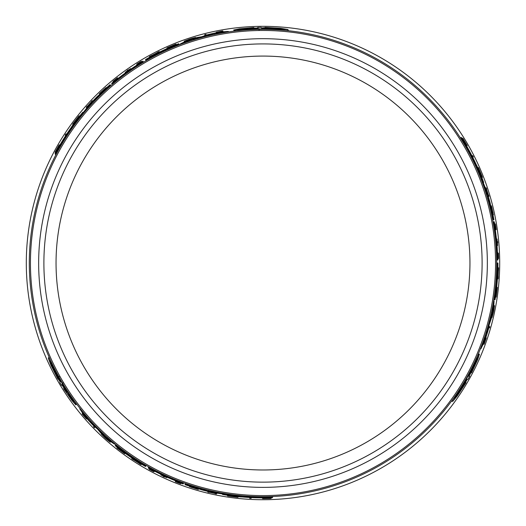 <?xml version="1.0" encoding="UTF-8"?>
<svg xmlns="http://www.w3.org/2000/svg" width="526" height="526" viewBox="0 0 526 526"><rect width="100%" height="100%" fill="white"/><g stroke="black" fill="none" stroke-linecap="round" stroke-linejoin="round"><path stroke-width="0.79" d="M482.112 263.026A219.112 219.112 0 0 1 263 482.145A219.112 219.112 0 0 1 43.888 263.026A219.112 219.112 0 0 1 263 43.914A219.112 219.112 0 0 1 482.112 263.026M496.695 263.026A233.695 233.695 0 0 1 263 496.722A233.695 233.695 0 0 1 29.305 263.026A233.695 233.695 0 0 1 263 29.331A233.695 233.695 0 0 1 496.695 263.026L497.162 263.026A234.162 234.162 0 0 1 494.276 299.688L495.065 299.688A234.938 234.938 0 0 0 497.938 263.026L497.754 263.026A234.754 234.754 0 0 1 495.9 292.489L495.9 292.489M494.151 306.993L492.047 317.448L493.329 312.681A235.622 235.622 0 0 0 493.796 310.471L494.519 305.705A235.418 235.418 0 0 1 493.625 310.314L493.664 310.314A235.464 235.464 0 0 0 494.19 307.671L492.461 315.653L494.151 306.993L493.697 306.993M485.636 338.067L485.998 338.067L484.058 343.695L485.945 338.974M484.058 343.695L483.44 343.695L483.256 344.201L484.137 344.201L486.274 337.889L484.525 342.419M485.754 337.718L486.274 337.889M491.402 206.567L493.191 213.747M466.786 379.259L464.813 382.652L464.162 382.652L464.813 382.652L464.162 382.652L452.814 401.318L457.502 395.598L466.029 382.652L465.378 382.652L467.344 379.259L468.008 379.259L469.685 376.254L469.028 376.254L470.862 372.842L471.5 372.842L477.582 359.771L479.436 354.182L469.679 372.842L470.316 372.842L466.121 379.259L466.786 379.259M266.215 29.357L266.018 29.009L287.853 29.502L288.366 30.383L286.151 30.482M266.169 29.272L262.237 29.246M259.121 29.857L258.792 29.285L254.906 29.39M236.47 30.843L234.169 30.791L233.728 30.015L254.762 29.134L254.439 28.582L262.099 29.009L261.764 28.43L265.689 28.443L266.018 29.009M221.577 31.317L222.728 30.935L223.169 31.692L222.669 31.79M216.317 34.045L212.504 34.854M193.575 39.884L190.373 40.91M78.21 118.744L77.237 119.921M69.951 131.322L69.695 130.875L76.993 119.507L77.44 120.276L73.416 126.385M59.458 148.207L55.552 154.512L55.066 153.671L62.364 142.296A234.162 234.162 0 0 1 69.695 130.875M96.521 99.019L91.616 104.155M480.35 175.138L479.817 173.705M473.584 161.699L474.104 161.699L480.297 173.705L479.41 173.705L476.129 167.169M464.208 144.163L460.704 137.634L461.677 137.634L467.877 149.64A234.162 234.162 0 0 1 474.104 161.699M488.273 200.86L486.28 194.048M499.7 263.026A236.7 236.7 0 0 0 263 26.326A236.7 236.7 0 0 0 26.3 263.026A236.7 236.7 0 0 0 263 499.726A236.7 236.7 0 0 0 499.7 263.026M484.65 337.094L485.853 333.385M490.962 314.476L491.678 311.188M452.814 401.318L451.795 401.318L452.814 399.352M463.86 382.652L465.839 379.259M467.436 376.254L469.389 372.842M477.338 356.148L478.542 354.182L479.436 354.182M204.206 489.206L211.104 490.889M245.464 496.064L245.201 496.518L231.71 495.873L232.15 495.104L239.448 495.538M265.334 496.715L272.744 496.945L272.258 497.787L258.759 497.155A234.162 234.162 0 0 1 245.201 496.518M230.441 495.203L231.946 495.459M88.039 417.953L90.643 420.846M104.464 434.726L106.949 436.988M59.024 377.076L58.82 377.425L48.333 358.265L48.839 357.384L50.036 359.251M59.3 376.596L58.971 377.168L60.924 380.581M63.008 382.974L62.679 383.546L64.705 386.86M75.185 402.094L76.29 404.119L75.843 404.888L64.56 387.116L64.244 387.662L60.779 380.824L60.451 381.403L58.498 377.997L58.82 377.425M83.042 414.758L82.135 413.949L82.575 413.193L82.904 413.581M86.698 418.315L86.514 418.63L82.608 414.14L85.758 418.131M109.349 441.229L101.354 434.18L104.838 437.678A235.622 235.622 0 0 0 106.515 439.184L110.282 442.195A235.418 235.418 0 0 1 106.739 439.111L106.719 439.151A235.464 235.464 0 0 0 108.744 440.926L102.695 435.443L109.349 441.229L109.579 440.834M99.901 93.457L105.226 88.315M82.135 413.949L86.534 418.959L83.483 415.178M86.941 418.597L86.534 418.959M197.697 489.062L190.583 487.023M185.5 40.87L195.6 37.464L190.833 38.733A235.622 235.622 0 0 0 188.689 39.43L184.199 41.186A235.418 235.418 0 0 1 188.637 39.66L188.617 39.628A235.464 235.464 0 0 0 186.066 40.489L193.838 37.997L185.5 40.87L185.724 41.258M216.673 32.704L216.488 32.388L222.327 31.251L217.297 31.981M222.728 30.935L216.193 32.244L220.992 31.488M216.304 32.776L216.193 32.244M270.574 27.733L282.1 28.963L271.245 28.897L270.956 28.397L261.659 28.194L270.864 28.233L270.574 27.733M277.386 29.035L271.061 28.575M249.12 28.516L258.167 28.233L249.206 28.667L249.482 29.14L249.12 28.516M262.29 29.338L262.099 29.009M265.249 27.681L261.488 27.944L261.152 27.372L257.714 27.424L258.042 27.996L254.17 28.108L253.848 27.556L239.488 28.831L233.728 30.015M287.853 29.502L280.562 28.299L265.084 27.385M249.482 29.14L238.83 29.43L248.844 28.042M249.304 28.838L243.577 29.403M254.959 29.476L254.762 29.134M206.389 35.157L205.962 34.414A235.622 235.622 0 0 0 204.653 34.749L204.864 35.11A235.214 235.214 0 0 1 206.172 34.782M205.16 35.617L204.864 35.11M220.861 31.488L216.488 32.388M217.422 31.981L221.492 31.172M156.084 53.218A235.484 235.484 0 0 0 152.487 55.085L150.752 55.861A235.622 235.622 0 0 0 149.325 56.644L154.414 54.375L159.168 51.522A235.622 235.622 0 0 0 157.708 52.245L156.084 53.218M149.667 57.229L149.325 56.644M154.355 54.27L152.783 54.954A235.457 235.457 0 0 1 155.808 53.382L154.355 54.27M159.51 52.113L159.168 51.522M167.261 48.477L167.123 48.241A235.214 235.214 0 0 1 168.32 47.708L176.164 44.427L175.96 44.072A235.622 235.622 0 0 0 174.737 44.565L168.116 47.36A235.622 235.622 0 0 0 166.92 47.886L167.123 48.241M184.567 41.824L184.199 41.186M180.497 44.381L180.26 43.974A234.162 234.162 0 0 1 187.078 41.515L191.438 39.503L196.5 38.51A234.162 234.162 0 0 1 208.98 35.183L213.885 33.5L219.342 32.974A234.162 234.162 0 0 1 228.343 31.448L220.631 31.941A234.938 234.938 0 0 0 207.592 34.716L201.774 36.735L197.053 37.537A234.938 234.938 0 0 0 186.48 40.897L180.26 43.974M187.315 41.929L187.078 41.515M191.858 40.232L191.438 39.503M196.737 38.924L196.5 38.51M209.223 35.604L208.98 35.183M214.319 34.249L213.885 33.5M219.592 33.401L219.342 32.974M228.593 31.882L228.343 31.448M249.883 497.859L249.653 498.253A235.602 235.602 0 0 0 251.106 498.332L251.336 497.938A235.194 235.194 0 0 1 249.883 497.859L250.08 497.524M251.533 497.596L251.336 497.938M150.6 469.337L150.462 469.58A235.214 235.214 0 0 1 149.292 468.936L149.101 469.271A235.602 235.602 0 0 0 153.809 471.802L153.829 471.769A235.563 235.563 0 0 1 150.291 469.876L150.462 469.58M154.138 471.224L153.829 471.769M164.5 476.661A235.247 235.247 0 0 0 166.808 477.713L166.827 477.687A235.214 235.214 0 0 1 160.864 474.912L160.851 474.945A235.247 235.247 0 0 0 163.303 476.109L163.126 476.418A235.602 235.602 0 0 0 164.322 476.97L164.5 476.661M167.104 477.207L166.827 477.687M161.14 474.439L160.864 474.912M192.246 487.681C189.643 486.668 191.425 487.122 197.592 489.035L189.472 486.662L197.572 489.285M198.539 488.759L198.282 489.206M198.67 488.805L198.256 489.515M265.295 497.958L265.051 498.385A235.365 235.365 0 0 1 263.835 498.392L263.92 498.247A235.214 235.214 0 0 1 262.79 498.247L262.566 498.628A235.602 235.602 0 0 0 263.704 498.628L269.516 498.543A235.602 235.602 0 0 0 271.015 498.497L265.643 498.411L270.568 498.122A235.214 235.214 0 0 1 269.108 498.168L265.051 498.385M271.403 497.82L271.015 498.497M180.786 483.618L180.806 483.578A235.365 235.365 0 0 1 176.539 481.941L176.598 481.836A235.247 235.247 0 0 0 180.865 483.473L180.885 483.447A235.214 235.214 0 0 1 175.493 481.362L175.303 481.698A235.602 235.602 0 0 0 180.688 483.782L180.707 483.756A235.569 235.569 0 0 1 176.44 482.118L176.519 481.98A235.411 235.411 0 0 0 180.786 483.618L180.707 483.756M181.023 483.203L180.806 483.578M175.769 480.889L175.493 481.362M209.184 492.204A235.411 235.411 0 0 0 215.219 493.539L215.121 493.717A235.602 235.602 0 0 0 216.469 493.993L216.673 493.638A235.214 235.214 0 0 1 215.318 493.362L215.233 493.519A235.392 235.392 0 0 1 209.197 492.185L209.289 492.034A235.214 235.214 0 0 1 207.954 491.718L207.757 492.06A235.602 235.602 0 0 0 209.085 492.382L209.184 492.204M216.955 493.151L216.673 493.638M215.555 492.954L215.233 493.519M146.156 60.641L145.919 60.24A234.162 234.162 0 0 1 179.11 44.408L178.715 43.73A234.938 234.938 0 0 0 145.531 59.563L145.623 59.727A234.754 234.754 0 0 1 172.061 46.604L172.061 46.604M172.258 46.939L172.258 46.939A234.366 234.366 0 0 0 145.814 60.063L145.919 60.24M179.346 44.822L179.11 44.408M172.107 46.682A234.668 234.668 0 0 0 145.669 59.806L145.623 59.727M66.191 134.255L65.96 133.86A235.602 235.602 0 0 0 65.171 135.083L65.395 135.471A235.194 235.194 0 0 1 66.191 134.255L66.388 134.59M140.527 62.535L140.389 62.292A235.214 235.214 0 0 1 141.533 61.601L141.336 61.272A235.602 235.602 0 0 0 136.793 64.08L136.813 64.113A235.563 235.563 0 0 1 140.218 61.996L140.389 62.292M128.14 69.846A235.602 235.602 0 0 0 127.062 70.602L127.239 70.905A235.247 235.247 0 0 0 125.175 72.384L125.188 72.41A235.214 235.214 0 0 1 130.566 68.636L130.553 68.61A235.247 235.247 0 0 0 128.311 70.149L128.14 69.846M125.464 72.89L125.188 72.41M99.743 94.338L99.486 93.898L106.094 87.54L99.769 93.234M103.826 89.427C106.002 87.678 104.72 88.999 99.979 93.378L99.486 93.898M99.638 94.43L99.23 93.713M59.405 145.235L59.182 144.854A235.602 235.602 0 0 0 58.616 145.834L55.782 150.916A235.602 235.602 0 0 0 55.072 152.238L57.834 147.628L55.618 152.034A235.214 235.214 0 0 1 56.308 150.752L58.149 147.129A235.365 235.365 0 0 1 58.748 146.07L58.833 146.221A235.214 235.214 0 0 1 59.405 145.235L59.563 145.511M55.467 152.915L55.072 152.238M116.706 78.801L116.706 78.801A235.247 235.247 0 0 0 113.156 81.675L113.097 81.576A235.365 235.365 0 0 1 116.647 78.703M113.314 81.951L113.169 81.708A235.214 235.214 0 0 1 117.673 78.078L117.476 77.743A235.602 235.602 0 0 0 112.978 81.366L112.991 81.398A235.569 235.569 0 0 1 116.542 78.519L116.627 78.657A235.411 235.411 0 0 0 113.07 81.537L113.097 81.576M117.942 78.552L117.673 78.078M92.615 101.268L92.274 100.67A235.602 235.602 0 0 0 91.333 101.663L91.432 101.834A235.411 235.411 0 0 0 87.263 106.397L87.165 106.219A235.602 235.602 0 0 0 86.244 107.251L86.448 107.606A235.214 235.214 0 0 1 87.362 106.574L87.277 106.416A235.392 235.392 0 0 1 91.445 101.853L91.537 102.011A235.214 235.214 0 0 1 92.471 101.018M73.476 123.071A235.602 235.602 0 0 0 72.634 124.215L72.858 124.596A235.194 235.194 0 0 1 73.693 123.452L79.255 116.207L79.038 115.832A235.602 235.602 0 0 0 78.164 116.936L73.476 123.071M73.837 123.695L73.541 123.183M83.549 415.29L86.514 418.63M62.587 141.021L62.929 140.389A234.668 234.668 0 0 1 68.511 131.717L62.535 141.086M76.993 119.507A234.938 234.938 0 0 0 71.727 126.602L70.878 127.969A234.846 234.846 0 0 0 60.516 144.058L59.642 145.373A234.938 234.938 0 0 0 55.066 153.671M62.627 142.756L62.364 142.296M135.734 66.223A234.372 234.372 0 0 0 118.468 78.532C116.779 79.814 116.759 79.781 118.409 78.427A234.484 234.484 0 0 1 135.675 66.125C137.477 65.014 137.496 65.046 135.734 66.223L135.675 66.125C137.477 65.014 137.496 65.046 135.734 66.223M118.468 78.532C116.779 79.814 116.759 79.781 118.409 78.427L118.468 78.532M114.517 81.471L111.946 83.904L115.411 81.234A234.162 234.162 0 0 1 143.269 61.792L142.881 61.121A234.938 234.938 0 0 0 136.596 64.994L136.727 65.231A234.668 234.668 0 0 0 118.672 77.993L117.291 78.736A234.938 234.938 0 0 0 111.637 83.345L114.254 81.694M112.255 84.449L111.946 83.904M143.499 62.199L143.269 61.792M82.858 112.209A234.938 234.938 0 0 0 77.947 118.284L78.367 119.007A234.162 234.162 0 0 1 87.467 108.047L92.905 101.347L100.354 94.568A234.162 234.162 0 0 1 110.467 85.363L110.072 84.679A234.938 234.938 0 0 0 104.496 89.611L104.759 90.071L97.593 96.186A234.938 234.938 0 0 0 89.302 104.832L83.134 112.682L82.858 112.209M78.617 119.448L78.367 119.007M87.71 108.474L87.467 108.047M100.597 94.989L100.354 94.568M110.703 85.771L110.467 85.363M70.385 396.663L67.21 391.679L66.848 392.304L62.094 384.631L66.933 392.153L67.21 391.679L72.785 400.759L66.572 392.784L66.848 392.304L66.572 392.784M55.828 373.453L60.306 381.639L55.73 373.618L55.44 374.118L50.739 363.519L56.111 372.954L55.73 373.618M60.97 380.495L60.779 380.824M58.971 377.168L58.498 377.997L58.971 377.168M58.057 378.753L60.168 381.883L59.839 382.461L61.601 385.413L61.93 384.841L63.968 388.142L63.653 388.688L71.93 400.49L75.843 404.888M48.333 358.265L50.943 365.189L57.886 379.049M105.621 436.034L105.2 436.764L101.807 432.878A234.162 234.162 0 0 1 92.688 423.739L88.782 420.327L85.593 415.869A234.162 234.162 0 0 1 79.774 408.833L84.055 415.27A234.938 234.938 0 0 0 92.977 425.172L97.639 429.203L100.69 432.891A234.938 234.938 0 0 0 108.889 440.361L114.661 444.214A234.162 234.162 0 0 1 109.125 439.539L105.2 436.764M109.362 439.125L109.125 439.539M102.051 432.464L101.807 432.878M89.216 419.577L88.782 420.327M92.931 423.312L92.688 423.739M85.843 415.435L85.593 415.869M80.024 408.4L79.774 408.833M115.851 444.582L115.22 445.673A234.938 234.938 0 0 0 145.531 466.496L145.623 466.332A234.754 234.754 0 0 1 121.039 450L121.039 450M121.085 449.921A234.668 234.668 0 0 0 145.669 466.253L145.623 466.332M146.156 465.418L145.919 465.819A234.162 234.162 0 0 1 115.615 444.989M114.898 443.806L114.661 444.214M121.236 449.658A234.366 234.366 0 0 0 145.814 465.997L145.761 466.095A234.484 234.484 0 0 1 121.177 449.756L121.177 449.756M93.963 425.988L93.536 426.731A235.622 235.622 0 0 0 94.476 427.697L94.687 427.336A235.214 235.214 0 0 1 93.746 426.369M94.976 426.829L94.687 427.336M117.936 448.704L123.669 453.037A235.622 235.622 0 0 0 124.721 453.807L124.925 453.458A235.214 235.214 0 0 1 123.873 452.689L117.101 447.527L116.897 447.882A235.622 235.622 0 0 0 117.936 448.704M136.53 461.493L137.911 462.512A235.457 235.457 0 0 1 135.037 460.684L136.53 461.493M132.085 458.113L131.743 458.705A235.622 235.622 0 0 0 133.098 459.606L134.755 460.526A235.484 235.484 0 0 0 138.174 462.702L139.712 463.82A235.622 235.622 0 0 0 141.099 464.668L136.589 461.394L131.743 458.705M145.814 60.063L145.761 59.964A234.484 234.484 0 0 1 172.199 46.84M65.592 135.813L65.395 135.471M137.128 64.652L136.813 64.113M130.843 69.116L130.566 68.636M58.399 147.556L58.149 147.129M86.731 108.093L86.448 107.606M87.599 106.982L87.277 106.416M110.644 441.557L110.282 442.195M85.699 418.025L82.957 414.909M64.757 386.774L64.56 387.116M53.165 367.569L55.927 373.276M141.441 464.077L141.099 464.668M236.917 496.518L236.621 497.031L227.719 495.564L227.502 495.939A235.602 235.602 0 0 0 228.895 496.149L236.555 497.142A235.602 235.602 0 0 0 237.962 497.3L238.186 496.912A235.194 235.194 0 0 1 236.779 496.761L236.621 497.031M231.71 495.873A234.938 234.938 0 0 0 240.487 496.886L242.091 496.945A234.846 234.846 0 0 0 261.212 497.872L262.79 497.971A234.938 234.938 0 0 0 272.258 497.787M259.029 496.689L258.759 497.155M257.543 497.596L256.826 497.616A234.668 234.668 0 0 1 246.53 497.116L257.628 497.609M183.403 483.407L179.359 481.744A234.162 234.162 0 0 1 148.588 467.338L148.201 468.015A234.938 234.938 0 0 0 154.697 471.52L154.835 471.283A234.668 234.668 0 0 0 174.921 480.54L176.249 481.369A234.938 234.938 0 0 0 183.074 483.953L183.719 482.868M148.825 466.937L148.588 467.338M175.48 480.448C177.446 481.27 177.426 481.303 175.428 480.547A234.484 234.484 0 0 1 156.137 471.75C154.276 470.744 154.296 470.711 156.196 471.644A234.372 234.372 0 0 0 175.48 480.448C177.446 481.27 177.426 481.303 175.428 480.547L175.48 480.448M183.16 483.795L180.004 482.401L183.357 483.486L183.173 483.788M156.137 471.75C154.276 470.744 154.296 470.711 156.196 471.644L156.137 471.75M216.797 492.112L216.548 492.54L208.026 491.179L198.434 488.115A234.162 234.162 0 0 1 185.402 483.959L185.007 484.643A234.938 234.938 0 0 0 192.069 487.004L192.332 486.55L201.215 489.699A234.938 234.938 0 0 0 212.846 492.553L222.728 493.967L222.452 494.447A234.938 234.938 0 0 0 230.171 495.663L230.592 494.94A234.162 234.162 0 0 1 216.548 492.54M230.848 494.499L230.592 494.94M198.677 487.694L198.434 488.115M185.639 483.552L185.402 483.959M462.985 387.235L456.16 396.604L461.644 387.235L462.216 387.235L467.049 379.285L462.407 387.235L462.985 387.235M458.448 392.481L462.012 387.235M473.038 368.266L468.758 376.241L472.861 368.266L472.309 368.266L473.038 368.266M465.74 379.259L466.121 379.259M463.754 382.652L464.162 382.652M465.694 382.652L466.029 382.652M472.309 368.266L477.384 358.896L473.584 368.266M472.664 368.266L475.044 363.019M469.291 372.842L469.679 372.842M472.927 156.972L473.38 156.972A235.602 235.602 0 0 0 472.723 155.676L472.269 155.676A235.194 235.194 0 0 1 472.927 156.972L472.539 156.972M471.875 155.676L472.269 155.676M488.647 327.941L489.502 327.941A235.622 235.622 0 0 0 489.87 326.639L489.45 326.639A235.214 235.214 0 0 1 489.081 327.941M488.864 326.639L489.45 326.639M497.866 257.214L498.142 257.214A235.214 235.214 0 0 1 498.175 258.549L498.556 258.549A235.602 235.602 0 0 0 498.398 253.21L498.359 253.21A235.563 235.563 0 0 1 498.49 257.214L498.142 257.214M497.734 253.21L498.359 253.21M497.261 241.519A235.247 235.247 0 0 0 497.017 238.988L496.985 238.988A235.214 235.214 0 0 1 497.563 245.537L497.596 245.537A235.247 235.247 0 0 0 497.379 242.828L497.734 242.828A235.602 235.602 0 0 0 497.616 241.519L497.261 241.519M496.432 238.988L496.985 238.988M497.017 245.537L497.563 245.537M492.934 211.978C493.355 214.739 492.855 212.971 491.435 206.672L493.434 214.891L491.659 206.567M490.719 205.988L491.231 205.988M490.692 205.857L491.514 205.857M465.306 143.572L465.799 143.572A235.365 235.365 0 0 1 466.411 144.624L466.24 144.624A235.214 235.214 0 0 1 466.812 145.603L467.252 145.603A235.602 235.602 0 0 0 466.687 144.624L463.702 139.633A235.602 235.602 0 0 0 462.913 138.358L465.523 143.052L462.814 138.93A235.214 235.214 0 0 1 463.584 140.172L465.799 143.572M463.255 140.172L463.584 140.172M462.13 138.358L462.913 138.358M462.485 138.93L462.814 138.93M484.591 342.308L485.998 338.067M484.38 343.011L484.137 344.201M485.886 339.079L484.551 343.011M495.144 223.938L495.097 223.938A235.365 235.365 0 0 1 495.808 228.448L495.696 228.448A235.247 235.247 0 0 0 494.979 223.938L494.946 223.938A235.214 235.214 0 0 1 495.834 229.645L496.222 229.645A235.602 235.602 0 0 0 495.334 223.938L495.301 223.938A235.569 235.569 0 0 1 496.018 228.448L495.86 228.448A235.411 235.411 0 0 0 495.144 223.938L495.301 223.938M495.288 229.645L495.834 229.645M488.378 195.047A235.411 235.411 0 0 0 486.517 189.156L486.721 189.156A235.602 235.602 0 0 0 486.28 187.841L485.879 187.841A235.214 235.214 0 0 1 486.313 189.156L486.497 189.156A235.392 235.392 0 0 1 488.358 195.047L488.181 195.047A235.214 235.214 0 0 1 488.569 196.356L488.97 196.356A235.602 235.602 0 0 0 488.582 195.047L488.378 195.047M485.314 187.841L485.879 187.841M485.84 189.156L486.497 189.156M498.161 275.348A235.484 235.484 0 0 0 498.339 271.298L498.536 269.404A235.622 235.622 0 0 0 498.576 267.78L497.99 273.323L498.089 278.859A235.622 235.622 0 0 0 498.194 277.235L498.161 275.348M497.892 267.78L498.576 267.78M498.109 273.323L498.306 271.62A235.457 235.457 0 0 1 498.155 275.026L498.109 273.323M497.405 278.859L498.089 278.859M496.675 287.393L496.952 287.393A235.214 235.214 0 0 1 496.814 288.689L495.729 297.131L496.143 297.131A235.622 235.622 0 0 0 496.327 295.822L497.221 288.689A235.622 235.622 0 0 0 497.359 287.393L496.952 287.393M478.246 168.872L478.838 168.872L482.02 177.315L482.454 177.315A235.602 235.602 0 0 0 481.941 176.006L478.969 168.872A235.602 235.602 0 0 0 478.397 167.577L477.956 167.577A235.194 235.194 0 0 1 478.528 168.872L478.838 168.872M493.789 305.705L494.519 305.705M480.297 173.705A234.938 234.938 0 0 0 476.786 165.598L476.03 164.178A234.846 234.846 0 0 0 467.272 147.162L466.569 145.741A234.938 234.938 0 0 0 461.677 137.634M467.344 149.64L467.877 149.64M468.87 150.475L469.245 151.087A234.668 234.668 0 0 1 473.959 160.252L468.837 150.39M495.512 292.489L495.512 292.489A234.366 234.366 0 0 0 497.366 263.026L497.162 263.026M493.802 299.688L494.276 299.688M495.808 292.489A234.668 234.668 0 0 0 497.668 263.026L497.754 263.026M497.366 263.026L497.484 263.026A234.484 234.484 0 0 1 495.623 292.489M493.651 221.775L494.236 226.108A234.162 234.162 0 0 1 497.142 259.956L497.918 259.956A234.938 234.938 0 0 0 497.708 252.579L497.432 252.579A234.668 234.668 0 0 0 495.407 230.552L495.459 228.988A234.938 234.938 0 0 0 494.289 221.788L494.479 225.22L493.743 221.775L493.026 221.775M496.675 259.956L497.142 259.956M495.045 230.112C494.782 228.001 494.821 228.001 495.163 230.112A234.484 234.484 0 0 1 497.188 251.218C497.248 253.328 497.208 253.328 497.07 251.218A234.372 234.372 0 0 0 495.045 230.112C494.782 228.001 494.821 228.001 495.163 230.112L495.045 230.112M494.414 224.885L494.479 225.22M497.188 251.218C497.248 253.328 497.208 253.328 497.07 251.218L497.188 251.218M493.605 300.898L494.078 300.898A234.162 234.162 0 0 1 492.796 308.032L492.356 312.819L490.692 317.697A234.162 234.162 0 0 1 487.332 330.17L486.333 335.259L484.065 340.25A234.162 234.162 0 0 1 480.889 348.804L484.315 341.88A234.938 234.938 0 0 0 488.43 329.204L489.173 324.713L491.258 318.664A234.938 234.938 0 0 0 493.631 307.828L494.078 300.898M492.323 308.032L492.796 308.032M491.514 312.819L492.356 312.819M490.212 317.697L490.692 317.697M486.846 330.17L487.332 330.17M485.472 335.259L486.333 335.259M483.572 340.25L484.065 340.25M480.383 348.804L480.889 348.804M484.492 188.505L484.985 188.505L488.069 196.566L490.212 206.402A234.162 234.162 0 0 1 493.132 219.763L493.921 219.763A234.938 234.938 0 0 0 492.435 212.471L491.909 212.471L490.193 203.2A234.938 234.938 0 0 0 486.852 191.701L483.138 182.437L483.683 182.437A234.938 234.938 0 0 0 480.882 175.138L480.041 175.138A234.162 234.162 0 0 1 484.985 188.505M479.541 175.138L480.041 175.138M489.732 206.402L490.212 206.402M492.658 219.763L493.132 219.763M469.955 263.026A206.955 206.955 0 0 1 263 469.981A206.955 206.955 0 0 1 56.045 263.026A206.955 206.955 0 0 1 263 56.078A206.955 206.955 0 0 1 469.955 263.026M30.442 263.026A232.558 232.558 0 0 0 263 495.591A232.558 232.558 0 0 0 495.558 263.026A232.558 232.558 0 0 0 263 30.469A232.558 232.558 0 0 0 30.442 263.026M263 38.681A224.346 224.346 0 0 1 487.346 263.026A224.346 224.346 0 0 1 263 487.378A224.346 224.346 0 0 1 38.654 263.026A224.346 224.346 0 0 1 263 38.681M115.648 81.648L115.411 81.234M93.332 102.09L92.905 101.347M94.614 100.749L94.187 100.012M179.596 481.336L179.359 481.744M208.454 490.436L208.026 491.179M206.659 489.995L206.231 490.738M493.763 226.108L494.236 226.108M487.214 196.566L488.069 196.566M487.733 198.341L488.588 198.341M491.554 317.448L492.047 317.448M101.597 433.753L101.354 434.18M195.85 37.892L195.606 37.464M222.643 31.79L222.327 31.251M189.708 486.248L189.472 486.662M106.331 87.954L106.094 87.54M82.917 413.6L82.608 414.14M492.954 214.891L493.434 214.891"/></g></svg>
